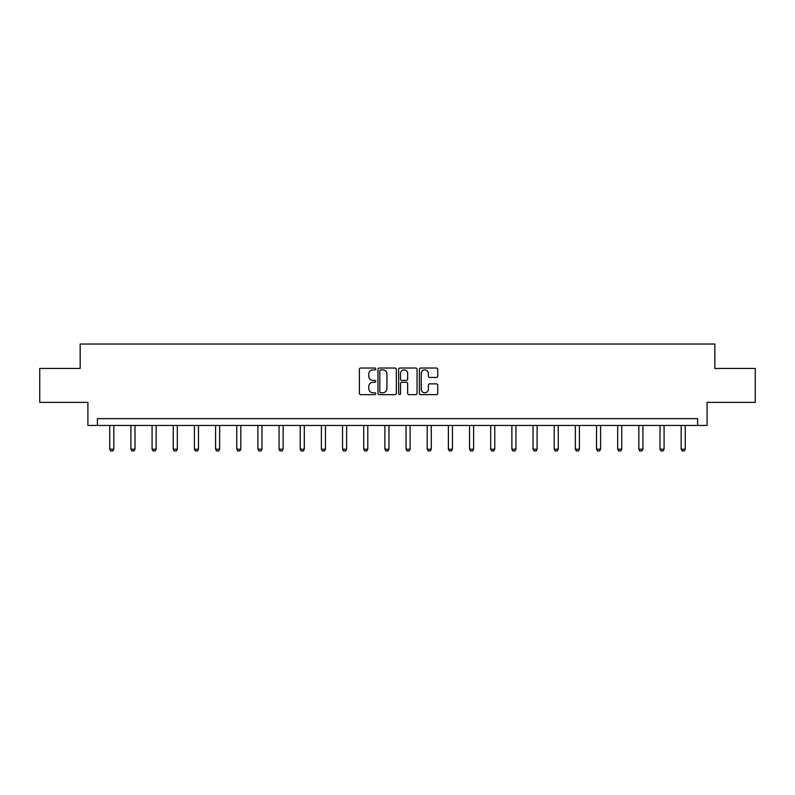 <?xml version="1.0" encoding="UTF-8"?>
<svg xmlns="http://www.w3.org/2000/svg" width="795" height="795" viewBox="0 0 795 795"><rect width="100%" height="100%" fill="white"/><g stroke="black" fill="none" stroke-linecap="round" stroke-linejoin="round"><path stroke-width="1.19" d="M375.797 368.959A0.934 0.934 0 0 0 374.862 368.025L360.711 368.025A1.332 1.332 0 0 0 359.38 369.357L359.38 393.326A1.332 1.332 0 0 0 360.711 394.658L374.862 394.658A0.934 0.934 0 0 0 375.797 393.724A0.934 0.934 0 0 0 374.862 392.79L373.034 392.79A4.263 4.263 0 0 1 368.771 388.536L368.771 386.539A4.263 4.263 0 0 1 373.034 382.276L374.862 382.276A0.934 0.934 0 0 0 375.797 381.342A0.934 0.934 0 0 0 374.862 380.408L373.034 380.408A4.263 4.263 0 0 1 368.771 376.144L368.771 374.147A4.263 4.263 0 0 1 373.034 369.894L374.862 369.894A0.934 0.934 0 0 0 375.797 368.959M436.415 377.416A1.332 1.332 0 0 0 437.747 376.085L437.747 369.357A1.332 1.332 0 0 0 436.415 368.025L420.704 368.025A1.332 1.332 0 0 0 419.372 369.357L419.372 393.326A1.332 1.332 0 0 0 420.704 394.658L436.415 394.658A1.332 1.332 0 0 0 437.747 393.326L437.747 385.207A1.332 1.332 0 0 0 436.415 383.876L429.697 383.876A1.332 1.332 0 0 0 428.366 385.207L428.366 389.232A3.558 3.558 0 0 1 424.798 392.79A3.558 3.558 0 0 1 421.241 389.232L421.241 373.451A3.558 3.558 0 0 1 424.798 369.894A3.558 3.558 0 0 1 428.366 373.451L428.366 376.085A1.332 1.332 0 0 0 429.697 377.416L436.415 377.416M697.593 425.434L707.093 425.434L707.093 402.369L755.25 402.369L755.25 368.453L714.824 368.453L714.824 344.036L80.176 344.036L80.176 368.453L39.75 368.453L39.75 402.369L87.907 402.369L87.907 425.434L697.593 425.434L697.593 418.647L97.407 418.647L97.407 425.434M396.337 369.357A1.332 1.332 0 0 0 395.006 368.025L379.295 368.025A1.332 1.332 0 0 0 377.963 369.357L377.963 393.326A1.332 1.332 0 0 0 379.295 394.658L395.006 394.658A1.332 1.332 0 0 0 396.337 393.326L396.337 369.357M399.994 368.025L415.706 368.025A1.332 1.332 0 0 1 417.037 369.357L417.037 393.326A1.332 1.332 0 0 1 415.706 394.658L408.988 394.658A1.332 1.332 0 0 1 407.656 393.326L407.656 383.607A1.332 1.332 0 0 0 406.325 382.276L401.863 382.276A1.332 1.332 0 0 0 400.531 383.607L400.531 393.724A0.934 0.934 0 0 1 399.597 394.658A0.934 0.934 0 0 1 398.663 393.724L398.663 369.357A1.332 1.332 0 0 1 399.994 368.025M380.755 369.894A0.934 0.934 0 0 0 379.821 370.818L379.821 391.865A0.934 0.934 0 0 0 380.755 392.79L382.683 392.79A4.263 4.263 0 0 0 386.946 388.536L386.946 374.147A4.263 4.263 0 0 0 382.683 369.894L380.755 369.894M407.656 373.521A3.558 3.558 0 0 0 404.089 369.953A3.558 3.558 0 0 0 400.531 373.521L400.531 379.076A1.332 1.332 0 0 0 401.863 380.408L406.325 380.408A1.332 1.332 0 0 0 407.656 379.076L407.656 373.521M109.75 425.434L109.75 449.205L113.824 449.205L113.824 425.434M113.824 449.205L112.811 450.964L110.773 450.964L109.75 449.205M130.917 425.434L130.917 449.205L134.991 449.205L134.991 425.434M134.991 449.205L133.967 450.964L131.93 450.964L130.917 449.205M152.083 425.434L152.083 449.205L156.148 449.205L156.148 425.434M156.148 449.205L155.134 450.964L153.097 450.964L152.083 449.205M173.24 425.434L173.24 449.205L177.315 449.205L177.315 425.434M177.315 449.205L176.301 450.964L174.264 450.964L173.24 449.205M194.407 425.434L194.407 449.205L198.482 449.205L198.482 425.434M198.482 449.205L197.458 450.964L195.431 450.964L194.407 449.205M215.574 425.434L215.574 449.205L219.639 449.205L219.639 425.434M219.639 449.205L218.625 450.964L216.588 450.964L215.574 449.205M236.741 425.434L236.741 449.205L240.805 449.205L240.805 425.434M240.805 449.205L239.792 450.964L237.755 450.964L236.741 449.205M257.898 425.434L257.898 449.205L261.972 449.205L261.972 425.434M261.972 449.205L260.949 450.964L258.922 450.964L257.898 449.205M279.065 425.434L279.065 449.205L283.129 449.205L283.129 425.434M283.129 449.205L282.116 450.964L280.078 450.964L279.065 449.205M300.232 425.434L300.232 449.205L304.296 449.205L304.296 425.434M304.296 449.205L303.283 450.964L301.245 450.964L300.232 449.205M321.389 425.434L321.389 449.205L325.463 449.205L325.463 425.434M325.463 449.205L324.44 450.964L322.412 450.964L321.389 449.205M342.556 425.434L342.556 449.205L346.63 449.205L346.63 425.434M346.63 449.205L345.606 450.964L343.569 450.964L342.556 449.205M363.722 425.434L363.722 449.205L367.787 449.205L367.787 425.434M367.787 449.205L366.773 450.964L364.736 450.964L363.722 449.205M384.879 425.434L384.879 449.205L388.954 449.205L388.954 425.434M388.954 449.205L387.94 450.964L385.903 450.964L384.879 449.205M406.046 425.434L406.046 449.205L410.121 449.205L410.121 425.434M410.121 449.205L409.097 450.964L407.06 450.964L406.046 449.205M427.213 425.434L427.213 449.205L431.278 449.205L431.278 425.434M431.278 449.205L430.264 450.964L428.227 450.964L427.213 449.205M448.37 425.434L448.37 449.205L452.444 449.205L452.444 425.434M452.444 449.205L451.431 450.964L449.394 450.964L448.37 449.205M469.537 425.434L469.537 449.205L473.611 449.205L473.611 425.434M473.611 449.205L472.588 450.964L470.56 450.964L469.537 449.205M490.704 425.434L490.704 449.205L494.768 449.205L494.768 425.434M494.768 449.205L493.755 450.964L491.717 450.964L490.704 449.205M511.871 425.434L511.871 449.205L515.935 449.205L515.935 425.434M515.935 449.205L514.921 450.964L512.884 450.964L511.871 449.205M533.028 425.434L533.028 449.205L537.102 449.205L537.102 425.434M537.102 449.205L536.078 450.964L534.051 450.964L533.028 449.205M554.194 425.434L554.194 449.205L558.259 449.205L558.259 425.434M558.259 449.205L557.245 450.964L555.208 450.964L554.194 449.205M575.361 425.434L575.361 449.205L579.426 449.205L579.426 425.434M579.426 449.205L578.412 450.964L576.375 450.964L575.361 449.205M596.518 425.434L596.518 449.205L600.593 449.205L600.593 425.434M600.593 449.205L599.569 450.964L597.542 450.964L596.518 449.205M617.685 425.434L617.685 449.205L621.76 449.205L621.76 425.434M621.76 449.205L620.736 450.964L618.699 450.964L617.685 449.205M638.852 425.434L638.852 449.205L642.917 449.205L642.917 425.434M642.917 449.205L641.903 450.964L639.866 450.964L638.852 449.205M660.009 425.434L660.009 449.205L664.083 449.205L664.083 425.434M664.083 449.205L663.07 450.964L661.033 450.964L660.009 449.205M681.176 425.434L681.176 449.205L685.25 449.205L685.25 425.434M685.25 449.205L684.227 450.964L682.19 450.964L681.176 449.205"/></g></svg>
